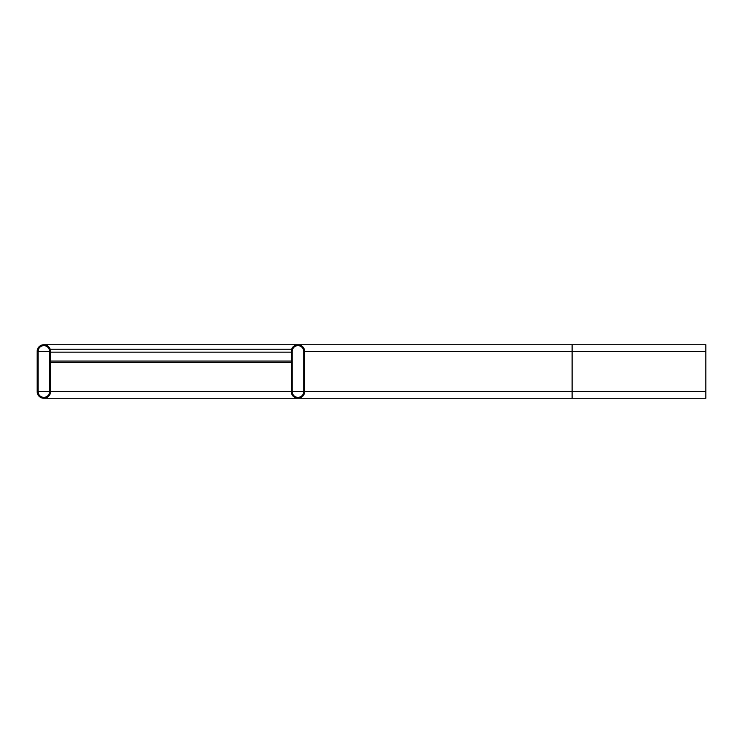 <?xml version="1.0" encoding="UTF-8"?>
<svg xmlns="http://www.w3.org/2000/svg" width="743" height="743" viewBox="0 0 743 743"><rect width="100%" height="100%" fill="white"/><g stroke="black" fill="none" stroke-linecap="round" stroke-linejoin="round"><path stroke-width="1.11" d="M304.63 351.439L304.63 391.561A6.687 6.687 0 0 1 297.943 398.248A6.687 6.687 0 0 1 291.256 391.561L291.256 351.439A6.687 6.687 0 0 1 297.943 344.752A6.687 6.687 0 0 1 304.63 351.439L572.11 351.439L572.11 391.561L304.63 391.561M292.148 391.561L292.148 351.439A5.795 5.795 0 0 1 297.943 345.644A5.795 5.795 0 0 1 303.738 351.439L303.738 391.561A5.795 5.795 0 0 1 297.943 397.356A5.795 5.795 0 0 1 292.148 391.561L303.738 391.561M705.85 351.439L572.11 351.439L572.11 344.752L705.85 344.752L705.85 398.248L297.943 398.248M37.15 351.439L37.15 391.561A6.687 6.687 0 0 0 43.837 398.248A6.687 6.687 0 0 0 50.524 391.561L50.524 351.439A6.687 6.687 0 0 0 43.837 344.752A6.687 6.687 0 0 0 37.15 351.439M38.042 391.561A5.795 5.795 0 0 0 43.837 397.356A5.795 5.795 0 0 0 49.632 391.561L49.632 351.439A5.795 5.795 0 0 0 43.837 345.644A5.795 5.795 0 0 0 38.042 351.439L38.042 391.561L49.632 391.561M50.524 349.21L50.524 352.136L291.256 352.136L291.256 349.21L50.524 349.21M50.524 362.584L291.256 362.584M705.85 391.561L572.11 391.561L572.11 398.248L705.85 398.248M50.524 391.561L291.256 391.561M38.042 351.439L49.632 351.439M50.524 361.052L291.256 361.052M572.11 344.752L297.943 344.752M301.277 345.644L297.943 345.644M301.277 397.356L297.943 397.356M454.549 344.752L43.837 344.752M454.549 398.248L43.837 398.248M47.171 345.644L43.837 345.644M47.171 397.356L43.837 397.356"/></g></svg>
